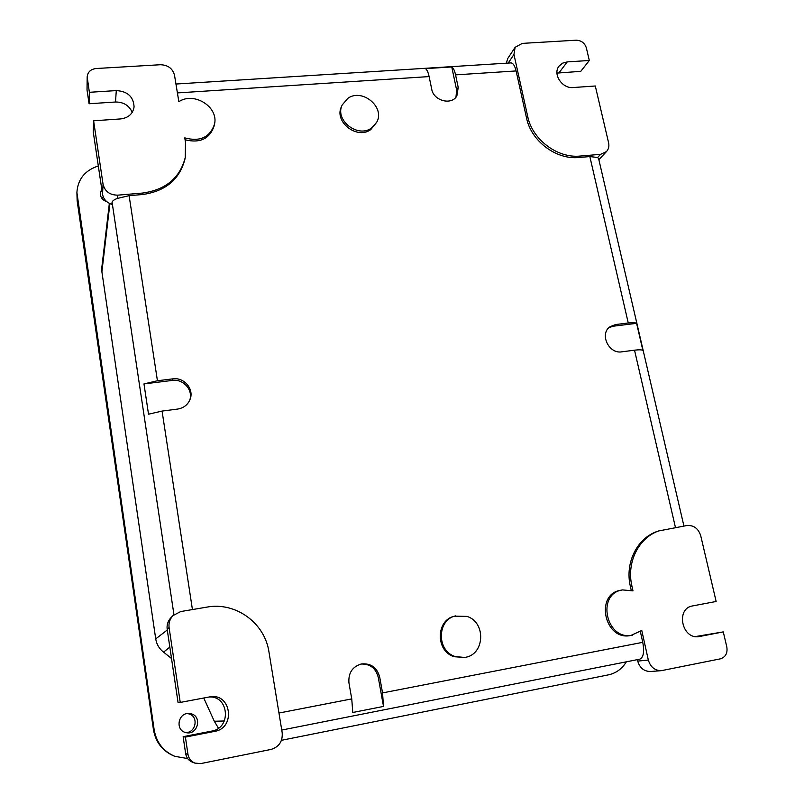<?xml version="1.0" encoding="UTF-8"?>
<svg xmlns="http://www.w3.org/2000/svg" width="804" height="804" viewBox="0 0 804 804"><rect width="100%" height="100%" fill="white"/><g stroke="black" fill="none" stroke-linecap="round" stroke-linejoin="round"><path stroke-width="1.21" d="M626.346 661.823C622.095 668.827 616.095 673.179 608.357 674.878L281.47 740.303M174.8 756.313L173.895 755.961C162.498 751.016 155.685 742.273 153.453 729.73L77.144 200.749L76.903 192.478L154.167 729.851C156.418 742.504 163.292 751.328 174.8 756.313L187.664 758.564M98.319 165.966C84.933 170.378 77.797 179.222 76.903 192.478M185.101 732.394C175.252 729.63 178.197 713.188 188.427 713.439L191.583 713.912C202.216 716.937 197.623 734.836 186.689 732.776L185.101 732.394M109.354 203.372L101.847 267.27L101.897 271.822L155.725 638.899C156.609 644.366 159.222 648.768 163.564 652.124L171.513 658.496M218.457 728.193L214.296 721.248L203.754 698.003M106.781 201.653C102.53 200.126 100.369 197.312 100.269 193.191L101.756 189.131M103.585 200.045L104.852 199.643M101.867 198.286L103.344 197.101M187.252 713.54L189.181 713.962C198.96 716.716 195.794 733.137 185.543 732.534M102.52 194.246L93.234 131.766L93.606 120.791L120.64 118.922C128.389 117.897 132.871 113.907 134.077 106.952C133.524 96.741 127.595 91.284 116.289 90.591L89.365 92.299L87.184 76.882C87.726 71.998 90.681 69.214 96.078 68.521L160.348 64.732C167.935 64.963 172.659 68.471 174.518 75.254L178.85 101.726C193.975 91.334 218.738 106.932 214.527 124.117C209.955 137.394 200.035 141.976 184.769 137.866L185.493 142.318L185.252 157.544C179.935 178.006 165.714 189.844 142.569 193.06L117.776 195.161C109.836 195.101 104.942 191.493 103.073 184.337L102.52 194.246C103.515 199.221 106.61 202.588 111.816 204.347L112.088 202.256L173.955 614.718M173.051 615.562L171.061 617.572C167.925 620.909 166.639 624.829 167.182 629.331L178.086 702.716L180.247 702.425L169.091 627.552C168.538 622.959 169.855 618.959 173.051 615.562L180.699 611.563L206.869 607.12C235.532 601.683 264.757 622.839 268.958 651.913L282.194 732.776C282.777 741.378 279.058 746.926 271.038 749.428L200.819 763.579L194.819 763.096C191.03 761.488 188.749 758.594 187.985 754.413L185.412 737.097L183.131 736.675L211.824 731.067C231.954 727.962 228.698 694.857 208.628 697.078M183.131 736.675L185.654 753.639C186.407 757.74 188.628 760.574 192.337 762.142L194.819 763.096M211.824 731.067L214.678 731.369L185.412 737.097M214.678 731.369C235.984 728.012 231.2 692.887 210.115 696.817L180.247 702.425M192.437 609.573L162.066 411.085L177.543 409.085C183.644 408.07 187.824 404.814 190.086 399.317C194.297 389.126 184.116 377.066 172.84 378.855L157.433 380.744L129.112 195.663L142.378 194.538L142.569 193.06M185.252 157.544L184.94 159.102C179.634 179.513 165.453 191.322 142.378 194.538M214.527 124.117L214.196 125.766C209.804 138.79 200.095 143.454 185.081 139.775M177.403 92.922L429.115 76.581L431.728 89.224C433.557 100.832 451.617 105.595 456.863 95.927L458.22 87.435L455.566 74.872L516.108 70.943L526.58 118.188L527.746 116.64L513.947 54.451L515.133 47.305L522.278 43.386L576.156 40.2C581.292 40.401 584.699 42.974 586.367 47.928L589.312 60.491L580.769 71.345L556.951 73.094M559.031 72.772L567.242 61.898L562.579 63.154L559.041 66.149C552.438 74.038 562.177 88.812 573.162 87.535L595.292 85.998L608.608 142.81C609.331 146.258 608.628 149.182 606.497 151.574L600.608 154.328L597.623 157.504L589.845 156.569L578.86 157.494C556.318 159.946 531.122 141.052 526.58 118.188M589.845 156.569L628.256 322.997L615.552 324.555L610.125 326.675C599.211 333.68 608.688 354.222 621.793 351.83L634.527 350.182L675.44 527.464M631.23 590.317L630.366 586.438C624.628 562.177 637.703 537.112 658.647 530.952L686.968 525.514C693.772 525.102 698.354 528.499 700.716 535.685L716.143 601.482L692.726 605.894C675.46 608.286 681.712 639.592 698.967 636.617L723.278 631.894L726.836 647.069C727.72 653.23 725.55 657.159 720.314 658.858L661.34 670.667C654.778 670.576 650.446 667.029 648.336 660.054L641.763 630.447L631.009 635.421C604.578 641.652 594.267 593.764 621.03 590.206L622.577 589.915C595.824 593.473 606.146 641.361 632.567 635.12M639.773 659.159L281.752 730.062L639.773 659.159C643.481 657.541 644.476 651.923 642.758 642.326L640.376 631.612M642.758 642.326L382.543 692.907L379.699 677.089C377.046 667.571 371.016 663.179 361.589 663.913C352.403 666.586 348.192 672.938 348.956 682.958L351.75 698.897L278.968 713.037M376.714 122.258L370.755 129.595C357.026 139.926 333.791 121.705 341.469 106.61L342.192 104.972C334.494 120.108 357.79 138.378 371.559 128.027L376.714 122.258C385.417 107.254 362.132 87.907 347.861 98.319L342.192 104.972M464.461 657.451L454.109 656.717C435.366 651.109 435.868 619.984 454.541 616.165L466.943 616.397C486.52 622.276 484.722 655.381 464.461 657.451L455.225 656.546C436.421 650.918 436.924 619.703 455.647 615.874M162.066 411.085L148.529 414.201L143.966 383.92L157.433 380.744M117.776 195.161L117.495 198.417L129.112 195.663M117.495 198.417C114.248 199.553 112.449 200.829 112.088 202.256M143.966 383.92L172.378 380.423C183.272 378.704 193.302 389.99 189.794 400.04M103.073 184.337L93.606 120.791M87.274 78.279L87.023 89.958L89.073 103.746L115.505 102.007C123.555 102.007 129.132 105.455 132.228 112.349M87.023 89.958L87.184 76.882M89.365 92.299L89.073 103.746M175.955 84.028L510.56 62.923C512.912 62.752 514.751 65.425 516.108 70.943M429.115 76.581C428.19 72.3 426.964 69.636 425.447 68.611L451.758 66.953C453.355 67.968 454.622 70.611 455.566 74.872M451.758 66.953L456.632 90.038L455.979 97.153M506.319 63.194L507.736 58.511L515.133 47.305M597.623 157.504L598.638 158.679L683.923 526.027M600.608 154.328L580.166 156.056C557.564 158.499 532.308 139.554 527.746 116.64M567.242 61.898L589.312 60.491M628.256 322.997C632.567 322.504 635.351 322.615 636.597 323.339L642.858 350.353C641.632 349.71 638.858 349.66 634.527 350.182M609.04 327.57L613.271 326.213L615.552 324.555M636.597 323.339L613.271 326.213M723.278 631.894L695.41 636.567M637.401 659.632L637.713 661.099C639.773 667.943 644.034 671.42 650.486 671.511L661.34 670.667M630.366 586.438L631.924 586.076L632.989 590.88L622.577 589.915M631.924 586.076C626.155 561.755 639.26 536.62 660.255 530.439M382.543 692.907L383.498 706.425L352.785 712.485L351.75 698.897M360.906 664.054C369.981 663.702 375.769 668.104 378.252 677.269L379.699 677.089M383.498 706.425L378.252 677.269M153.453 729.73L154.167 729.851M77.144 200.749L77.174 196.518M101.897 271.822L109.897 203.633M155.725 638.899L167.282 629.984M169.825 647.119L163.564 652.124M214.296 721.248L224.336 720.987M167.182 629.331L169.091 627.552M187.985 754.413L185.654 753.639M172.378 380.423L172.84 378.855M115.505 102.007L116.289 90.591M456.632 90.038L458.22 87.435M513.947 54.451L508.208 63.074M578.86 157.494L580.166 156.056M648.336 660.054L637.713 661.099M698.153 636.698L699.781 636.487M598.869 159.654L606.497 151.574"/></g></svg>
